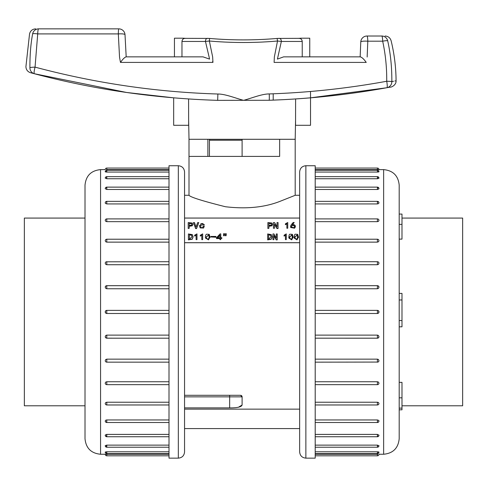 <?xml version="1.0" encoding="UTF-8"?>
<svg xmlns="http://www.w3.org/2000/svg" width="487" height="487" viewBox="0 0 487 487"><rect width="100%" height="100%" fill="white"/><g stroke="black" fill="none" stroke-linecap="round" stroke-linejoin="round"><path stroke-width="0.73" d="M401.988 218.079L462.65 218.079L462.65 405.793L401.988 405.793M399.194 239.117L401.988 239.117L401.988 224.361L399.194 224.361M399.194 326.807L401.988 326.807L401.988 293.399L399.194 293.399M399.194 408.124L401.988 408.124L401.988 382.35L399.194 382.35M399.194 214.073L401.988 214.073L401.988 224.361M401.988 320.549L399.194 320.549M401.988 299.974L399.194 299.974M401.988 397.836L399.194 397.836M401.988 408.124L401.988 409.804L399.194 409.804M293.186 236.859L291.701 239.847L288.882 238.07L288.791 236.968M294.197 222.51L292.334 224.708L294.245 224.775L295.201 225.457L295.286 227.167L294.574 227.953L290.709 227.283L290.508 226.285L291.354 224.641L293.174 222.51L294.197 222.51L292.334 224.945M295.463 226.492L294.574 228.19L290.709 227.52L290.508 226.522M204.309 226.005L203.596 227.8L200.175 227.685L199.42 225.603L204.266 224.483L204.26 224.842L203.286 224.604L202.976 223.509L200.906 223.691L200.486 225.536L200.906 227.216C201.983 228.239 202.775 227.837 203.286 226.005L204.309 226.005L203.596 228.038L200.175 227.922L199.42 225.718M204.26 224.842L203.286 224.842L202.976 223.746L200.906 223.929L200.486 225.651M198.751 222.577L196.529 228.567L195.64 228.567L193.418 222.577L194.483 222.577L196.036 226.936L197.685 222.577L198.751 222.577L196.529 228.33L195.64 228.33L193.418 222.577M192.876 224.428L192.262 225.81L189.236 226.272M189.236 228.263L188.213 228.5L188.213 222.577L192.262 223.04L192.882 224.306L192.262 225.572L189.236 226.035L189.236 228.263L188.213 228.263M184.555 242.727L299.651 242.727M184.555 218.073L299.651 218.073M272.543 224.428L271.929 225.81L268.903 226.272M268.903 228.263L267.88 228.5L267.88 222.577L271.929 223.04L272.55 224.306L271.929 225.572L268.903 226.035L268.903 228.263L267.88 228.263M276.951 228.5L274.504 224.142L274.461 228.263L273.438 228.263L273.438 222.577L274.552 222.577L276.993 226.705L277.036 222.577L278.059 222.577L278.059 228.5L276.951 228.5L274.461 224.379M274.461 228.263L273.438 228.263M277.036 226.942L277.036 222.815M286.861 223.88L285.4 224.708L285.4 223.837L287.75 222.51L287.75 228.233L286.861 228.233L286.861 223.643L285.4 224.47M287.75 228.233L286.861 228.233M188.408 239.641L192.255 238.995L193.12 236.816L192.341 234.618L188.408 233.955L188.408 239.878L192.255 239.233L193.12 236.932M194.63 235.848L196.097 235.02L196.097 239.61L196.985 239.61L196.985 233.888L194.63 235.215L194.63 236.085L196.097 235.258M196.097 239.61L196.985 239.61M200.321 235.848L201.788 235.02L201.788 239.61L202.677 239.61L202.677 233.888L200.321 235.215L200.321 236.085L201.788 235.258M201.788 239.61L202.677 239.61M205.38 236.968L205.477 238.07L208.503 239.847L210.098 236.859M210.901 236.98L215.972 237.218L215.972 236.451L210.901 236.451L210.901 236.98L215.972 236.98M216.502 238.344L219.929 238.344L219.929 239.61L220.769 239.61L220.769 238.344L221.841 238.344L221.841 237.778L220.769 237.778L220.769 233.888L220.106 233.888L216.502 237.778L216.502 238.581L219.929 238.581M220.769 238.015L220.769 234.125M220.769 238.581L221.841 238.344M219.929 239.61L220.769 239.61M223.484 233.784L223.618 235.757L224.282 235.757L224.55 233.784L223.484 233.784L223.618 235.519L224.282 235.519L224.55 233.784M225.262 233.784L225.396 235.757L226.059 235.757L226.327 233.784L225.262 233.784L225.396 235.519L226.059 235.519L226.327 233.784M272.063 236.932L271.259 239.233L267.673 239.878L267.673 233.955L271.338 234.618L272.063 236.816L271.259 238.995L267.673 239.641M276.208 239.878L273.925 235.519L273.889 239.641L272.933 239.641L272.933 233.955L273.968 233.955L276.251 238.082L276.287 233.955L277.243 233.955L277.243 239.878L276.208 239.878L273.889 235.757M273.889 239.641L272.933 239.641M276.287 238.32L276.287 234.192M285.443 235.258L284.079 236.085L284.079 235.215L286.271 233.888L286.271 239.61L285.443 239.61L285.443 235.02L284.079 235.848M286.271 239.61L285.443 239.61M298.488 236.859L297.003 239.847L294.185 238.07L294.093 236.968M184.555 242.703L299.651 242.703M184.555 356.198L184.555 398.969L184.555 396.856L229.657 396.856L229.657 407.893C237.303 407.936 241.449 406.98 242.1 405.026L238.478 407.223M184.555 308.088L184.555 315.783M184.549 175.028L184.555 267.673M207.882 156.4L207.882 139.288M189.005 156.4L189.005 139.288L242.1 139.288L242.1 156.4L279.641 156.4L189.005 156.4L189.005 195.287C190.49 197.211 202.635 201.021 225.438 206.738C246.191 209.191 264.258 207.438 279.641 201.49L294.927 195.403M299.651 448.844L299.651 187.988L299.651 195.281L295.195 195.281L295.195 139.288L279.641 139.288L295.195 139.288L295.554 120.496M279.641 139.288L279.641 156.4L279.641 139.288L242.1 139.288M189.005 139.288L188.646 120.496M299.651 218.048L184.555 218.048M184.555 395.304L240.548 395.304L242.1 396.856L242.1 405.026M184.555 407.893L229.657 407.893L229.657 396.856L184.555 396.856M241.321 395.511A1.558 1.558 0 0 1 242.1 396.856A1.558 1.558 0 0 0 241.053 395.389A1.558 1.558 0 0 1 241.114 395.414M191.854 224.428L191.458 223.679L189.236 223.448L189.236 225.639M191.458 223.442L189.236 223.21L189.236 225.402L191.458 225.171L191.86 224.306L191.458 223.679M271.521 224.428L271.125 223.679L268.903 223.448L268.903 225.639M271.125 223.442L268.903 223.21L268.903 225.402L271.125 225.171L271.527 224.306L271.125 223.679M278.059 228.263L276.951 228.263M292.955 227.733L294.063 227.399L294.507 226.333L293.953 225.371L292.711 225.171L291.707 225.67L291.439 226.583L292.955 227.733M294.507 226.461L293.953 225.609L292.711 225.408L291.707 225.907L291.439 226.82M191.519 235.087L192.055 236.816L189.431 239.014L189.431 234.588L191.519 235.087L192.055 236.932M189.431 239.251L189.431 234.825L191.519 235.324M206.415 237.863L206.275 236.889L208.746 234.917L209.148 235.885L208.966 238.265L208.192 238.995L207.145 238.88L206.415 237.863M206.275 237.005L208.746 235.154L209.215 237.145M210.08 237.467L209.215 234.338L206.549 234.186L205.721 235.032L205.38 236.846L205.477 237.833L208.503 239.61L210.098 236.974M219.929 235.154L219.929 237.778L217.439 237.778L219.929 235.154M217.439 238.015L219.929 235.391L219.929 238.015M271.07 236.932L270.571 235.324L268.623 234.825L268.623 239.251M270.571 235.087L268.623 234.588L268.623 239.014L271.07 236.816L270.571 235.324M277.243 239.641L276.208 239.641M289.753 237.863L290.435 238.88L291.409 238.995L292.133 238.265L292.297 235.885L291.926 234.917L289.625 236.889L289.753 237.863M292.364 237.145L291.926 235.154L289.625 237.005M289.108 235.032L289.875 234.186L292.364 234.338L293.168 237.23L291.701 239.61L288.882 237.833L289.108 235.032M293.186 236.974L293.168 237.467M295.055 237.863L295.737 238.88L296.711 238.995L297.435 238.265L297.6 235.885L297.228 234.917L294.927 236.889L295.055 237.863M297.667 237.145L297.228 235.154L294.927 237.005M294.41 235.032L295.177 234.186L297.667 234.338L298.47 237.23L297.003 239.61L294.185 237.833L294.41 235.032M298.488 236.974L298.47 237.467M184.555 397.678L184.555 423.611M184.555 435.792L184.555 429.053M184.555 450.633C184.555 452.338 184.555 452.338 184.555 450.633M189.011 195.281L184.555 195.281L184.555 188.079M184.555 194.818L184.555 173.238C184.555 171.534 184.555 171.534 184.555 173.238L184.549 173.135M184.555 200.26L184.555 217.853M184.555 261.641L184.555 258.981M184.555 269.214L184.549 306.493M184.555 317.378L184.555 354.664M184.555 364.891L184.555 362.231M184.555 406.018L184.555 401.014M178.333 458.139L169.001 458.139L169.001 165.732L178.333 165.732C182.108 166.104 184.183 168.173 184.555 171.954L184.555 451.918C184.183 455.698 182.108 457.768 178.333 458.139L178.333 165.732M106.44 169.628L106.787 169.628L106.787 168.064A1.558 1.558 0 0 0 105.229 169.622L100.566 169.622L100.566 454.249C91.118 453.33 85.931 448.143 85.012 438.696L85.012 185.176C85.931 175.728 91.118 170.541 100.566 169.622M169.001 172.063L106.787 172.063C104.778 171.874 104.778 171.692 106.787 171.521L106.44 171.527M105.253 171.734L105.229 171.783A1.558 1.558 0 0 1 106.787 170.225L106.787 172.063M106.775 177.682L106.44 177.694M105.253 178.114L106.787 178.741L169.001 178.741M106.781 187.915L106.44 187.933M106.781 201.922L106.44 201.947M105.253 202.75L105.466 203.45L106.787 203.925L169.001 203.925M106.19 421.876L106.787 421.949M105.253 435.055L106.44 434.416M106.19 435.895L106.787 435.956M106.19 446.153L106.787 446.189M106.19 452.332L106.787 452.35C104.778 452.179 104.778 451.997 106.787 451.808L169.001 451.808M169.001 454.243L106.775 454.249C104.778 454.249 104.778 454.249 106.787 454.243L106.44 454.243M106.787 445.13L106.787 447.224A1.558 1.558 0 0 1 105.229 445.666L106.623 445.13L169.001 445.13M105.229 435.183A1.558 1.558 0 0 0 106.787 436.742L106.787 434.398L169.001 434.398M106.787 419.952L106.787 422.509A1.558 1.558 0 0 1 105.229 420.957L105.691 420.244L106.623 419.952L169.001 419.952M106.787 402.219L106.787 404.971A1.558 1.558 0 0 1 105.229 403.413L105.691 402.566L106.787 402.219L169.001 402.219M106.787 381.741L106.787 384.651A1.558 1.558 0 0 1 105.229 383.092L105.691 382.137L106.787 381.741L169.001 381.741M106.787 359.144L106.787 362.164A1.558 1.558 0 0 1 105.229 360.611L105.691 359.57L106.787 359.144L169.001 359.144M106.787 335.117L106.787 338.203L169.001 338.203L106.787 338.179L105.813 337.844L105.229 336.651L105.691 335.561L106.623 335.123L169.001 335.117M169.001 313.494L106.787 313.494L105.813 313.153L105.229 311.936L105.691 310.828L106.787 310.383L169.001 310.383L106.787 310.383L106.787 313.494L169.001 313.494M169.001 288.754L106.787 288.754L105.813 288.42L105.229 287.22L105.691 286.137L106.787 285.692L169.001 285.692M169.001 264.727L106.787 264.727L105.813 264.404L105.229 263.26A1.558 1.558 0 0 1 106.787 261.708L106.787 264.727M169.001 242.13L106.787 242.13L105.813 241.832L105.229 240.779A1.558 1.558 0 0 1 106.787 239.22L106.787 242.13M169.001 221.652L106.787 221.652L105.813 221.39L105.229 220.459A1.558 1.558 0 0 1 106.787 218.9L106.787 221.652M169.001 189.473L106.787 189.473L105.229 188.688A1.558 1.558 0 0 1 106.787 187.13L106.787 189.473M169.001 169.628L106.787 169.628C104.778 169.622 104.778 169.622 106.787 169.628L106.787 169.61M184.555 192.633L184.555 188.786M184.549 450.737L184.549 448.844M184.555 435.086L184.555 431.238M34.467 73.738L34.236 73.695A6.221 6.051 104.8 0 1 29.908 67.669C24.6 66.22 24.6 66.22 29.908 67.669C29.865 54.873 30.772 43.587 32.641 33.816C28.538 33.804 28.538 33.804 32.641 33.816A6.221 6.094 -90 0 1 38.607 28.861C34.662 28.861 34.662 28.861 38.607 28.861A6.221 0.913 90 0 0 37.712 33.913L35.052 67.133C95.275 83.18 156.217 92.14 217.89 94.015C225.335 93.973 235.647 98.234 243.597 100.346C251.371 98.264 261.933 93.869 269.25 93.93C308.594 92.609 347.748 88.384 386.715 81.256C386.861 67.675 385.515 54.325 382.679 41.194L367.807 41.194A6.221 0.828 -90 0 0 366.985 36.014L381.784 36.014A6.221 6.081 90 0 1 387.689 40.768C392.248 40.75 392.248 40.75 387.689 40.768C390.55 53.57 391.932 67.176 391.84 81.585A6.221 6.045 79.7 0 1 386.897 87.721C392.358 86.723 392.358 86.723 386.897 87.721L386.556 87.782C347.937 94.746 308.801 98.904 269.147 100.267L217.665 100.352C155.14 98.404 94.046 89.535 34.382 73.738L126.602 92.475L173.664 97.832L173.664 125.293L188.646 125.293L188.591 98.958M269.25 93.93A6.221 0.31 88.1 0 1 269.147 100.267C308.916 98.928 348.168 94.746 386.897 87.721L389.91 87.173M283.647 56.857L302.232 56.857L302.232 41.45L281.352 41.45L277.42 59.104L283.647 56.857L360.325 56.857C361.957 57.314 363.929 59.164 366.242 62.409L274.102 62.409L274.364 56.955L277.517 41.018C254.853 42.996 232.135 42.996 209.361 41.018L212.649 56.955L212.953 62.409L120.472 62.409C122.779 59.164 124.648 57.314 126.078 56.857L126.078 56.857C124.648 57.314 122.779 59.164 120.472 62.409L119.528 57.07L118.323 33.913L37.712 33.913A6.221 1.004 -169.9 0 0 32.641 33.816M360.149 56.857L360.776 41.949A6.221 1.084 2.7 0 1 367.807 41.194L367.155 57.022M381.784 36.014C386.167 36.014 386.167 36.014 381.784 36.014A6.221 0.907 -90 0 1 382.679 41.194A6.221 0.84 167.7 0 1 387.689 40.768M295.609 98.958L295.554 125.293L310.536 125.293L310.536 91.471M302.232 56.857L309.756 56.857L309.756 38.193L301.252 38.193M209.069 56.857L205.453 41.45L181.974 41.45L181.974 56.857L203.042 56.857L209.55 59.104L209.069 56.857M37.712 33.913A6.221 0.913 90 0 1 38.607 28.861L118.804 28.861A6.221 0.487 90 0 0 118.323 33.913A6.221 1.193 -3.5 0 1 125.013 34.705L125.013 34.705A6.221 6.221 0 0 0 118.804 28.861A6.221 6.221 0 0 1 125.013 34.705L126.188 56.857L125.013 34.705M182.948 38.193L174.443 38.193L174.443 56.857L181.974 56.857M126.078 56.857L203.042 56.857M366.242 62.409C363.929 59.164 361.963 57.314 360.325 56.857L360.386 56.857M298.671 38.37C300.783 38.327 301.97 39.356 302.232 41.45L301.837 39.94M301.027 38.193L298.854 38.345M185.346 38.345L183.173 38.193M182.156 40.391L181.974 41.45C182.229 39.356 183.416 38.327 185.529 38.37M184.433 38.412L183.916 38.57M183.459 38.796L183.015 39.124M182.674 39.484L182.363 39.94M209.617 38.461L207.608 38.37A3.111 1.887 90 0 0 207.34 38.339L207.45 38.339M279.045 38.37L277.079 38.461M212.904 61.52L212.551 61.52M391.84 81.585C397.483 80.519 397.483 80.519 391.84 81.585A6.221 0.353 -179.3 0 0 386.715 81.256A6.221 0.968 -100.3 0 1 386.897 87.721M395.651 80.866L394.847 81.019M393.545 81.268L391.974 81.56M29.908 67.669A6.221 0.603 -0.8 0 1 35.052 67.133A6.221 1.041 104.8 0 0 34.382 73.738A6.221 6.221 0 0 1 34.248 73.701C28.897 72.277 28.897 72.277 34.236 73.695M217.89 94.015L217.665 100.352M386.556 87.782L310.536 97.832M279.355 38.339A3.111 2.021 -90 0 1 281.352 41.45L277.517 41.018L277.103 38.436C254.628 40.378 232.135 40.378 209.611 38.436L185.097 38.339M209.611 38.436L209.361 41.018L205.453 41.45A3.111 1.887 90 0 1 207.316 38.339M85.012 405.793L24.35 405.793L24.35 218.079L85.012 218.079M299.651 188.079L299.651 194.818M299.651 423.611L299.651 435.792M299.651 429.053L299.651 450.633C299.651 452.338 299.651 452.338 299.651 450.633L299.651 450.737M299.651 401.014L299.651 406.018M299.651 362.231L299.651 364.891M299.651 258.981L299.651 261.641M299.651 217.853L299.651 222.857M305.873 165.732L315.205 165.732L315.205 458.139L305.873 458.139C302.092 457.768 300.016 455.698 299.651 451.918L299.651 171.954C300.016 168.173 302.092 166.104 305.873 165.732L305.873 458.139M377.766 454.243L377.419 454.243L377.419 455.808A1.558 1.558 0 0 0 378.971 454.249L383.64 454.249L383.64 169.622C393.082 170.541 398.269 175.728 399.194 185.176L399.194 438.696C398.269 448.143 393.082 453.33 383.64 454.249M315.205 451.808L377.419 451.808C379.422 451.997 379.422 452.179 377.419 452.35L377.76 452.344M378.947 452.137L378.971 452.088A1.558 1.558 0 0 1 377.419 453.647L377.419 451.808M377.425 446.189L377.76 446.177M378.947 445.757L377.419 445.13L315.205 445.13M377.425 435.956L377.76 435.938M377.419 421.949L377.76 421.925M378.947 421.121L378.734 420.421L377.419 419.952L315.205 419.952M378.009 201.995L377.419 201.922M378.947 188.816L377.76 189.455M378.009 187.976L377.419 187.915M378.009 177.718L377.419 177.682M378.009 171.54L377.419 171.521C379.422 171.692 379.422 171.874 377.419 172.063L315.205 172.063M377.419 169.61L377.425 169.622C379.422 169.622 379.422 169.622 377.419 169.628L377.766 169.628M383.64 169.622L378.971 169.622A1.558 1.558 0 0 0 377.419 168.064L377.419 169.628L315.205 169.628M377.419 178.741L377.419 176.647A1.558 1.558 0 0 1 378.971 178.205L377.577 178.741L315.205 178.741M378.971 188.688A1.558 1.558 0 0 0 377.419 187.13L377.419 189.473L315.205 189.473M377.419 203.925L377.419 201.362A1.558 1.558 0 0 1 378.971 202.915L378.509 203.627L377.419 203.925L315.205 203.925M377.419 221.652L377.419 218.9A1.558 1.558 0 0 1 378.971 220.459L378.509 221.305L377.419 221.652L315.205 221.652M377.419 242.13L377.419 239.22A1.558 1.558 0 0 1 378.971 240.779L378.509 241.741L377.419 242.13L315.205 242.13M377.419 264.727L377.419 261.708A1.558 1.558 0 0 1 378.971 263.26L378.509 264.301L377.419 264.727L315.205 264.727M315.205 285.692L377.419 285.692L378.387 286.027L378.971 287.22L378.509 288.31L377.419 288.754L315.205 288.754M315.205 310.383L377.419 310.383L378.387 310.724L378.971 311.936L378.509 313.044L377.419 313.494L315.205 313.494L377.419 313.494L377.419 310.383L315.205 310.383M315.205 335.117L377.419 335.117L378.387 335.452L378.971 336.651L378.509 337.734L377.577 338.173L315.205 338.179L377.419 338.203L377.419 335.117M315.205 359.144L377.419 359.144L378.387 359.467L378.971 360.611A1.558 1.558 0 0 1 377.419 362.164L377.419 359.144M315.205 381.741L377.419 381.741L378.387 382.039L378.971 383.092A1.558 1.558 0 0 1 377.419 384.651L377.419 381.741M315.205 402.219L377.419 402.219L378.387 402.481L378.971 403.413A1.558 1.558 0 0 1 377.419 404.971L377.419 402.219M315.205 434.398L377.419 434.398L378.971 435.183A1.558 1.558 0 0 1 377.419 436.742L377.419 434.398M315.205 454.243L377.419 454.243C379.422 454.249 379.422 454.249 377.419 454.243L377.419 454.261M399.194 204.668L399.194 185.176M299.651 431.238L299.651 435.086M299.651 173.135L299.651 175.028M299.651 188.786L299.651 192.633M242.1 396.856L229.657 396.856L242.1 396.856M229.657 395.304L229.657 396.856L229.657 395.304M106.787 338.203L106.787 338.179A1.558 1.558 0 0 1 105.229 336.651M106.787 285.692L106.787 288.754M106.787 261.805L169.001 261.708M169.001 201.362L106.787 201.362L106.787 203.925M169.001 176.647L106.787 176.647L106.787 178.741M106.787 454.243L106.787 455.808L169.001 455.808M106.787 451.808L106.787 453.647L169.001 453.647M377.419 288.754L377.419 285.692M377.419 362.066L315.205 362.164M315.205 422.509L377.419 422.509L377.419 419.952M315.205 447.224L377.419 447.224L377.419 445.13M377.419 172.063L377.419 170.225L315.205 170.225M242.1 140.226L209.44 140.226L209.751 139.288M299.651 428.59L184.555 428.59M299.651 409.147L184.555 409.147M106.787 455.808A1.558 1.558 0 0 1 105.229 454.249L100.566 454.249M106.787 422.509L169.001 422.509M106.787 362.164L169.001 362.164M106.787 436.742L169.001 436.742M106.787 239.22L169.001 239.22M106.787 310.383A1.558 1.558 0 0 0 105.229 311.936A1.558 1.558 0 0 0 106.787 313.494M105.229 287.22A1.558 1.558 0 0 1 106.787 285.668L169.001 285.668M106.787 201.362A1.558 1.558 0 0 0 105.229 202.915M106.787 187.13L169.001 187.13M106.787 176.647A1.558 1.558 0 0 0 105.229 178.205M106.787 170.225L169.001 170.225M105.229 452.088A1.558 1.558 0 0 0 106.787 453.647M106.787 447.224L169.001 447.224M106.787 384.651L169.001 384.651M106.787 168.064L169.001 168.064M106.787 218.9L169.001 218.9M106.787 404.971L169.001 404.971M273.207 93.79L273.207 99.652M25.927 66.579L29.561 33.804C30.419 30.73 32.446 29.08 35.642 28.861M385.083 36.014C388.182 36.215 390.197 37.797 391.122 40.762C394.318 53.905 395.974 67.249 396.077 80.781C396.345 85.158 391.061 87.55 389.977 87.161M30.2 72.618C27.467 71.546 26.042 69.544 25.921 66.609M173.664 97.832L126.602 92.475M366.985 36.014L366.985 36.014A6.221 6.221 0 0 0 360.776 41.949M299.103 38.339L277.097 38.436M377.419 201.362L315.205 201.362M378.971 287.22A1.558 1.558 0 0 0 377.419 285.668L315.205 285.668M377.419 261.708L315.205 261.708M377.419 187.13L315.205 187.13M377.419 384.651L315.205 384.651M377.419 313.494A1.558 1.558 0 0 0 378.971 311.936A1.558 1.558 0 0 0 377.419 310.383M377.419 338.203A1.558 1.558 0 0 0 378.971 336.651M377.419 422.509A1.558 1.558 0 0 0 378.971 420.957M377.419 436.742L315.205 436.742M377.419 447.224A1.558 1.558 0 0 0 378.971 445.666M377.419 453.647L315.205 453.647M377.419 168.064L315.205 168.064M378.971 171.783A1.558 1.558 0 0 0 377.419 170.225M377.419 176.647L315.205 176.647M377.419 239.22L315.205 239.22M377.419 455.808L315.205 455.808M377.419 404.971L315.205 404.971M377.419 218.9L315.205 218.9M209.44 156.4L209.44 140.226"/></g></svg>
